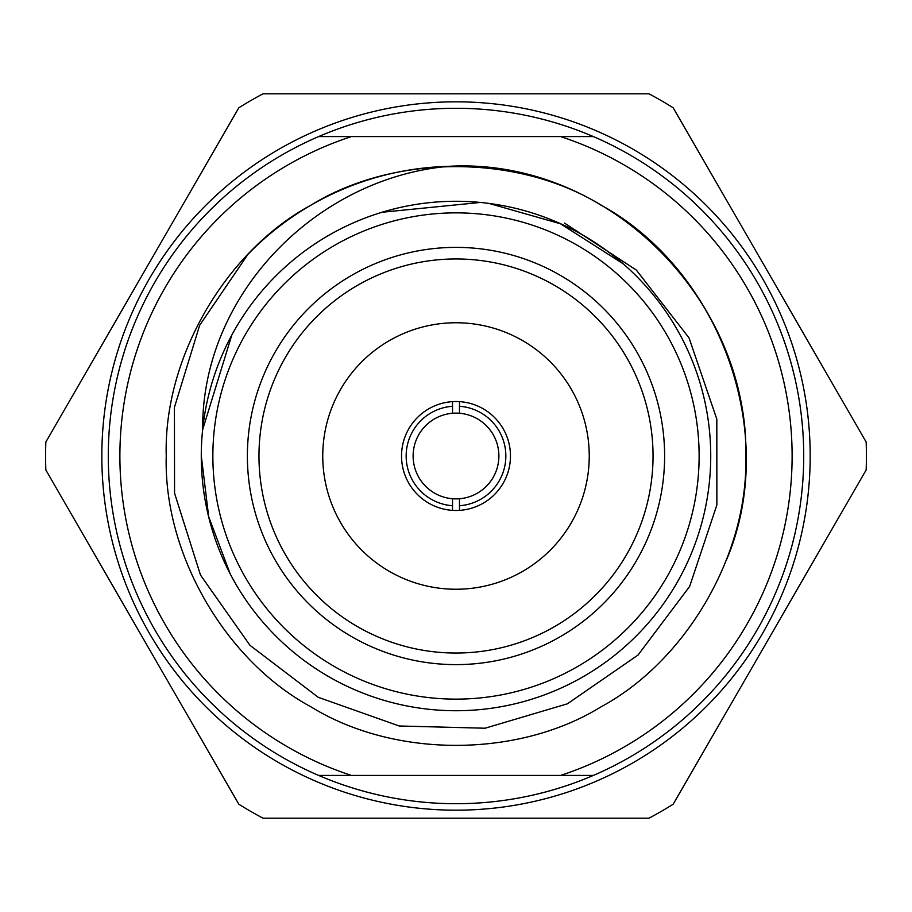 <?xml version="1.0" encoding="UTF-8"?>
<svg xmlns="http://www.w3.org/2000/svg" width="912" height="912" viewBox="0 0 912 912"><rect width="100%" height="100%" fill="white"/><g stroke="black" fill="none" stroke-linecap="round" stroke-linejoin="round"><path stroke-width="1.37" d="M593.381 136.583A347.7 347.7 0 0 0 318.619 136.583L593.381 136.583A347.7 347.7 0 0 1 593.381 775.417L318.619 775.417A347.7 347.7 0 0 0 593.381 775.417L560.629 775.417A336.118 336.118 0 0 0 560.629 136.583L593.381 136.583M318.619 775.417A347.7 347.7 0 0 1 318.619 136.583L351.371 136.583A336.118 336.118 0 0 0 351.371 775.417L318.619 775.417M673.17 107.764L866.161 442.046A410.4 410.4 0 0 1 866.161 469.954L673.17 804.236A410.4 410.4 0 0 1 648.991 818.189L263.009 818.189A410.4 410.4 0 0 1 238.83 804.236L45.839 469.954A410.4 410.4 0 0 1 45.839 442.046L238.83 107.764A410.4 410.4 0 0 1 263.009 93.811L648.991 93.811A410.4 410.4 0 0 1 673.17 107.764M810.187 456A354.187 354.187 0 0 1 278.912 762.728A354.187 354.187 0 0 1 278.912 149.272A354.187 354.187 0 0 1 810.187 456M452.523 401.633L452.523 413.261A42.887 42.887 0 0 0 413.113 456A42.887 42.887 0 0 0 452.523 498.739L452.523 510.367A54.469 54.469 0 0 0 510.469 456A54.469 54.469 0 0 0 452.523 401.633A54.469 54.469 0 0 0 401.531 456A54.469 54.469 0 0 0 452.523 510.367M459.477 510.367L459.477 498.739A42.887 42.887 0 0 1 452.523 498.739L452.523 505.715A49.841 49.841 0 0 1 406.159 456A49.841 49.841 0 0 1 452.523 406.285L452.523 413.261A42.887 42.887 0 0 1 459.477 413.261L459.477 401.633M564.505 223.087L636.359 270.1L689.039 337.919L716.821 419.132L716.866 504.986L689.654 586.416L638.058 655.021L567.412 703.802L485.07 728.221L399.217 725.986L318.265 697.315L249.934 645.286L200.492 575.05L174.557 493.198L174.42 407.379L199.671 325.276L247.996 254.277A289.754 289.754 0 0 1 447.974 166.36C607.096 156.841 748.706 299.273 745.754 456C748.615 553.527 686.77 660.641 600.871 706.937C517.845 758.168 394.155 758.168 311.129 706.937C225.23 660.641 163.385 553.527 166.246 456C163.385 358.473 225.23 251.359 311.129 205.063C394.155 153.832 517.845 153.832 600.871 205.063C686.77 251.359 748.615 358.473 745.754 456C748.615 553.527 686.77 660.641 600.871 706.937C517.845 758.168 394.155 758.168 311.129 706.937C225.23 660.641 163.385 553.527 166.246 456C163.385 358.473 225.23 251.359 311.129 205.063C394.155 153.832 517.845 153.832 600.871 205.063C686.77 251.359 748.615 358.473 745.754 456C748.615 553.527 686.77 660.641 600.871 706.937C517.845 758.168 394.155 758.168 311.129 706.937C225.23 660.641 163.385 553.527 166.246 456C163.385 358.473 225.23 251.359 311.129 205.063C394.155 153.832 517.845 153.832 600.871 205.063C686.77 251.359 748.615 358.473 745.754 456C748.615 553.527 686.77 660.641 600.871 706.937C517.845 758.168 394.155 758.168 311.129 706.937C225.23 660.641 163.385 553.527 166.246 456C163.385 358.473 225.23 251.359 311.129 205.063C394.155 153.832 517.845 153.832 600.871 205.063C721.084 270.944 780.022 434.568 726.431 560.036M201.313 456L208.688 516.716L230.257 574.001M623.147 263.785L560.504 223.782L489.003 203.433M231.819 335.057L202.669 429.655C201.438 295.192 315.461 178.478 447.974 166.36M480.339 202.453L381.968 212.268M247.38 456A208.62 208.62 0 0 0 560.31 636.667A208.62 208.62 0 0 0 560.31 275.333A208.62 208.62 0 0 0 247.38 456M201.278 456A254.722 254.722 0 0 1 583.361 235.399A254.722 254.722 0 0 1 583.361 676.601A254.722 254.722 0 0 1 201.278 456A254.722 254.722 0 0 1 583.361 235.399A254.722 254.722 0 0 1 583.361 676.601A254.722 254.722 0 0 1 201.278 456M322.757 456A133.243 133.243 0 0 0 522.622 571.391A133.243 133.243 0 0 0 522.622 340.609A133.243 133.243 0 0 0 322.757 456M258.974 456A197.026 197.026 0 0 0 554.519 626.635A197.026 197.026 0 0 0 554.519 285.365A197.026 197.026 0 0 0 258.974 456M459.477 498.739A42.887 42.887 0 0 0 498.887 456A42.887 42.887 0 0 0 459.477 413.261L459.477 406.285A49.841 49.841 0 0 1 505.841 456A49.841 49.841 0 0 1 459.477 505.715L459.477 498.739M212.861 456A243.139 243.139 0 0 0 577.57 666.558A243.139 243.139 0 0 0 577.57 245.442A243.139 243.139 0 0 0 212.861 456"/></g></svg>
